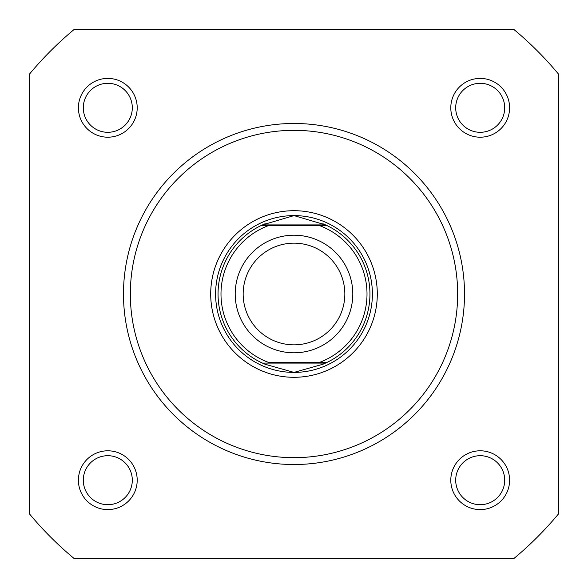 <?xml version="1.0" encoding="UTF-8"?>
<svg xmlns="http://www.w3.org/2000/svg" width="588" height="588" viewBox="0 0 588 588"><rect width="100%" height="100%" fill="white"/><g stroke="black" fill="none" stroke-linecap="round" stroke-linejoin="round"><path stroke-width="0.88" d="M78.402 107.802A29.4 29.4 0 0 1 107.802 78.402A29.4 29.4 0 0 1 137.202 107.802A29.4 29.4 0 0 1 107.802 137.202A29.4 29.4 0 0 1 78.402 107.802M132.3 107.802A24.498 24.498 0 0 0 107.802 83.298A24.498 24.498 0 0 0 83.298 107.802A24.498 24.498 0 0 0 107.802 132.3A24.498 24.498 0 0 0 132.3 107.802M450.798 107.802A29.4 29.4 0 0 1 480.198 78.402A29.4 29.4 0 0 1 509.598 107.802A29.4 29.4 0 0 1 480.198 137.202A29.4 29.4 0 0 1 450.798 107.802M504.702 107.802A24.498 24.498 0 0 0 480.198 83.298A24.498 24.498 0 0 0 455.7 107.802A24.498 24.498 0 0 0 480.198 132.3A24.498 24.498 0 0 0 504.702 107.802M450.798 480.198A29.4 29.4 0 0 1 480.198 450.798A29.4 29.4 0 0 1 509.598 480.198A29.4 29.4 0 0 1 480.198 509.598A29.4 29.4 0 0 1 450.798 480.198M504.702 480.198A24.498 24.498 0 0 0 480.198 455.7A24.498 24.498 0 0 0 455.7 480.198A24.498 24.498 0 0 0 480.198 504.702A24.498 24.498 0 0 0 504.702 480.198M78.402 480.198A29.4 29.4 0 0 1 107.802 450.798A29.4 29.4 0 0 1 137.202 480.198A29.4 29.4 0 0 1 107.802 509.598A29.4 29.4 0 0 1 78.402 480.198M132.3 480.198A24.498 24.498 0 0 0 107.802 455.7A24.498 24.498 0 0 0 83.298 480.198A24.498 24.498 0 0 0 107.802 504.702A24.498 24.498 0 0 0 132.3 480.198M210.702 294A83.298 83.298 0 0 1 294 210.702A83.298 83.298 0 0 1 377.298 294A83.298 83.298 0 0 1 294 377.298A83.298 83.298 0 0 1 210.702 294M464.52 294A170.52 170.52 0 0 1 294 464.52A170.52 170.52 0 0 1 123.48 294A170.52 170.52 0 0 1 294 123.48A170.52 170.52 0 0 1 464.52 294M29.4 74.206L29.4 513.794A343.98 343.98 0 0 0 74.206 558.6L513.794 558.6A343.98 343.98 0 0 0 558.6 513.794L558.6 74.206A343.98 343.98 0 0 0 513.794 29.4L74.206 29.4A343.98 343.98 0 0 0 29.4 74.206M294 352.8A58.8 58.8 0 0 1 235.2 294A58.8 58.8 0 0 1 294 235.2A58.8 58.8 0 0 1 352.8 294A58.8 58.8 0 0 1 294 352.8M294 243.16A50.84 50.84 0 0 0 243.16 294A50.84 50.84 0 0 0 294 344.84A50.84 50.84 0 0 0 344.84 294A50.84 50.84 0 0 0 294 243.16M325.546 224.91L326.597 225.402L318.99 225.402L326.597 225.402A75.948 75.948 0 0 1 326.597 362.598L322.79 364.281L294 372.402A78.402 78.402 0 0 0 372.402 294A78.402 78.402 0 0 0 294 215.598A78.402 78.402 0 0 0 215.598 294A78.402 78.402 0 0 0 294 372.402L265.21 364.281L261.403 362.598A75.948 75.948 0 0 1 261.403 225.402L269.01 225.402L261.403 225.402L262.454 224.91L325.546 224.91L294 215.598L262.454 224.91M318.99 225.402L269.01 225.402A73.008 73.008 0 0 0 269.01 362.598L318.99 362.598A73.008 73.008 0 0 0 318.99 225.402M325.546 363.09L262.454 363.09M326.597 362.598L318.99 362.598L326.597 362.598M265.21 223.719A75.948 75.948 0 0 0 263.733 224.344M263.733 363.656A75.948 75.948 0 0 0 265.21 364.281M322.79 364.281A75.948 75.948 0 0 0 324.267 363.656M324.267 224.344A75.948 75.948 0 0 0 322.79 223.719M130.338 294A163.662 163.662 0 0 0 294 457.662A163.662 163.662 0 0 0 457.662 294A163.662 163.662 0 0 0 294 130.338A163.662 163.662 0 0 0 130.338 294"/></g></svg>
